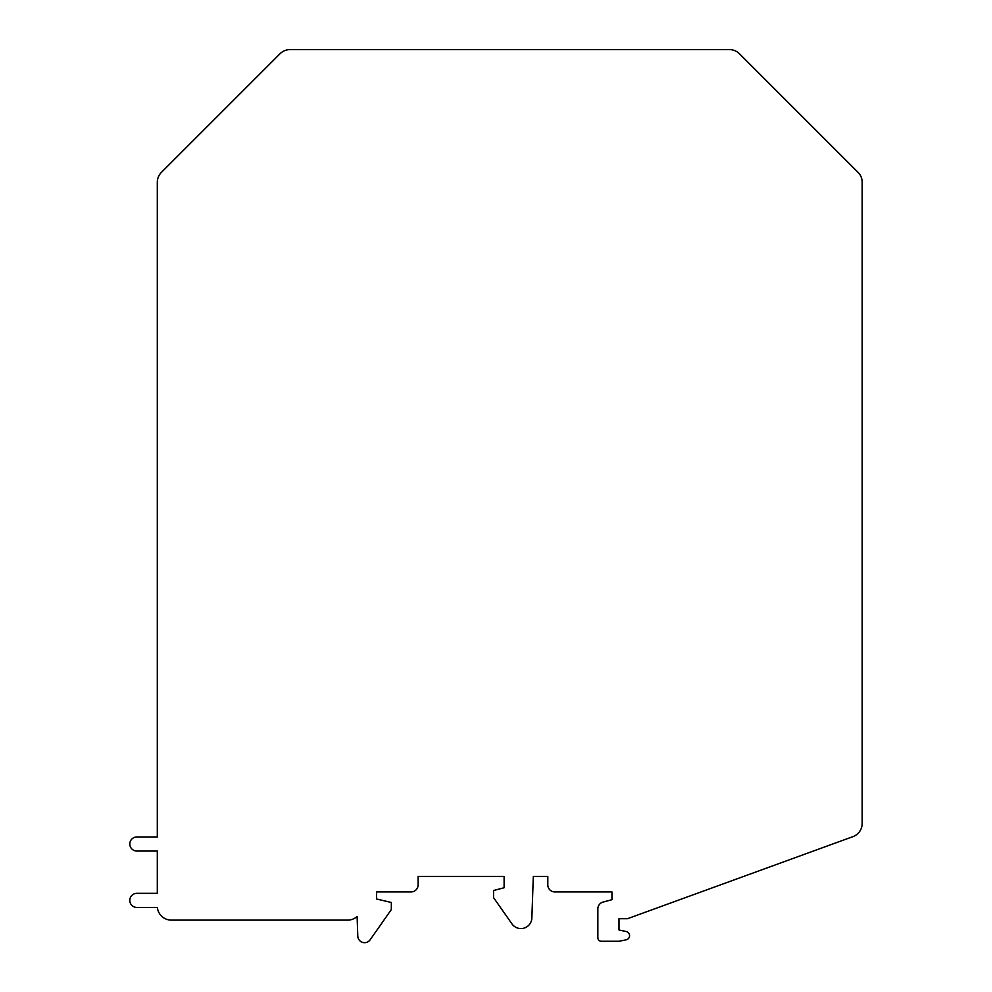<?xml version="1.0" encoding="UTF-8"?>
<svg xmlns="http://www.w3.org/2000/svg" width="992" height="992" viewBox="0 0 992 992"><rect width="100%" height="100%" fill="white"/><g stroke="black" fill="none" stroke-linecap="round" stroke-linejoin="round"><path stroke-width="1.49" d="M290.024 49.6A14.099 14.099 0 0 0 280.054 53.729L161.436 172.348A14.099 14.099 0 0 0 157.306 182.317L157.306 836.95L136.859 836.95A7.043 7.043 0 0 0 129.816 843.994A7.043 7.043 0 0 0 136.859 851.049L157.306 851.049L157.306 893.333L136.859 893.333A7.043 7.043 0 0 0 129.816 900.389A7.043 7.043 0 0 0 136.859 907.432L157.381 907.432A14.099 14.099 0 0 0 171.405 920.13L347.622 920.13A14.099 14.099 0 0 0 357.108 916.459L357.79 936.113A6.808 6.808 0 0 0 370.165 939.784L391.332 909.552L391.332 902.497L376.526 898.975L376.526 891.932L411.06 891.932A7.043 7.043 0 0 0 418.116 884.876L418.116 876.42L504.11 876.42L504.11 887.741L493.532 890.518L493.532 897.574L511.984 923.924A10.937 10.937 0 0 0 531.861 918.034L533.312 876.42L547.807 876.42L547.807 884.876A7.043 7.043 0 0 0 554.863 891.932L611.952 891.932L611.952 899.682L603.074 902.063A7.043 7.043 0 0 0 597.854 908.87L597.854 937.75A3.522 3.522 0 0 0 601.375 941.272L618.996 941.272L626.188 939.808A4.228 4.228 0 0 0 626.225 931.525L618.996 929.988L618.996 918.716L627.465 918.716L852.909 836.653A14.099 14.099 0 0 0 862.184 823.41L862.184 182.317A14.099 14.099 0 0 0 858.055 172.348L739.437 53.729A14.099 14.099 0 0 0 729.467 49.6L290.024 49.6"/></g></svg>
